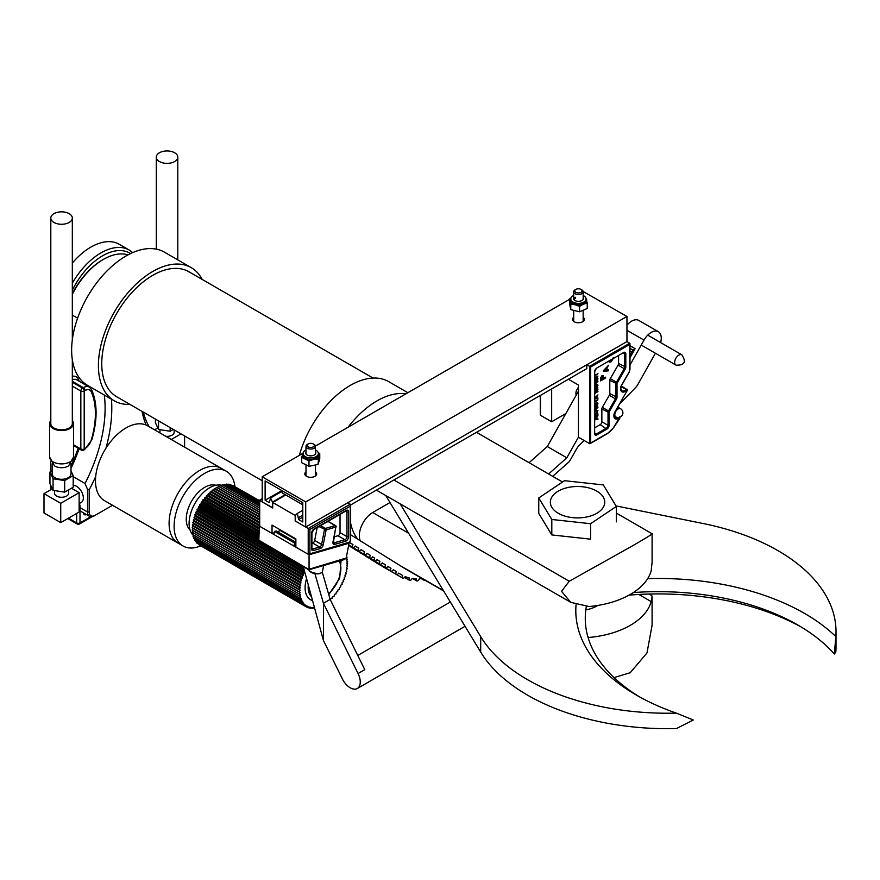 <?xml version="1.0" encoding="UTF-8"?>
<svg xmlns="http://www.w3.org/2000/svg" width="880" height="880" viewBox="0 0 880 880"><rect width="100%" height="100%" fill="white"/><g stroke="black" fill="none" stroke-linecap="round" stroke-linejoin="round"><path stroke-width="1.32" d="M159.434 161.546A10.758 6.215 0 0 0 171.16 162.899A10.758 6.215 0 0 0 177.804 157.157A10.758 6.215 0 0 0 174.647 152.768A10.758 6.215 0 0 0 162.921 151.415A10.758 6.215 0 0 0 156.288 157.157A10.758 6.215 0 0 0 159.434 161.546M234.927 486.486A43.186 24.937 120 0 0 226.248 471.207L221.232 468.314A43.186 24.937 120 0 0 199.639 470.448A43.186 24.937 120 0 0 171.424 508.497A43.186 24.937 120 0 0 178.046 543.103L104.423 500.599A43.186 24.937 120 0 1 97.812 465.993A43.186 24.937 120 0 1 126.016 427.944A43.186 24.937 120 0 1 147.609 425.81L221.232 468.314A43.186 24.937 120 0 0 199.639 470.448A43.186 24.937 120 0 0 171.424 508.497A43.186 24.937 120 0 0 178.046 543.103L183.062 546.007A43.186 24.937 120 0 0 200.618 545.886M226.248 471.207A43.186 24.937 120 0 0 204.655 473.341A43.186 24.937 120 0 0 176.44 511.401A43.186 24.937 120 0 0 183.062 546.007M215.842 485.265A26.026 15.026 120 0 0 204.655 487.355A26.026 15.026 120 0 0 188.155 508.717A26.026 15.026 120 0 0 190.036 529.958M221.936 485.342A29.106 16.808 120 0 0 209.671 487.74A29.106 16.808 120 0 0 191.213 511.676A29.106 16.808 120 0 0 193.369 535.414M259.347 512.171L216.37 487.355L215.512 488.829A33.132 19.129 120 0 0 215.259 488.994L214.335 488.62L213.565 490.138L259.347 516.571M213.565 490.138A33.132 19.129 120 0 0 213.301 490.325L259.347 516.901M213.301 490.325L212.322 490.083L211.629 491.623L259.347 519.167M211.629 491.623A33.132 19.129 120 0 0 211.376 491.821L259.347 519.53M211.376 491.821L210.331 491.711L209.726 493.273L259.347 521.917M209.726 493.273A33.132 19.129 120 0 0 209.473 493.493L259.347 522.291M209.473 493.493L208.384 493.515L207.867 495.077L259.347 524.799M207.867 495.077A33.132 19.129 120 0 0 207.625 495.319L259.347 525.184M207.625 495.319L206.503 495.473L206.063 497.024L258.863 527.494M206.063 497.024A33.132 19.129 120 0 0 205.832 497.288L258.863 527.901M205.832 497.288L204.677 497.563L204.347 499.092L258.863 530.574M204.347 499.092A33.132 19.129 120 0 0 204.127 499.378L258.863 530.981M204.127 499.378L202.939 499.785L202.708 501.281L258.863 533.709M202.708 501.281A33.132 19.129 120 0 0 202.499 501.578L258.863 534.127M202.499 501.578L201.3 502.117L201.157 503.569L258.863 536.888M201.157 503.569A33.132 19.129 120 0 0 200.959 503.877L258.863 537.306M200.959 503.877L199.76 504.537L199.727 505.945L258.885 540.1M199.727 505.945A33.132 19.129 120 0 0 199.54 506.264L259.017 540.606M199.54 506.264L198.341 507.034L198.407 508.387L304.04 569.371M198.407 508.387A33.132 19.129 120 0 0 198.242 508.706L304.172 569.866M198.242 508.706L197.043 509.586L197.208 510.873L304.293 572.693A33.132 19.129 120 0 0 304.139 573.023L302.962 574.002L303.226 575.212A33.132 19.129 120 0 0 303.094 575.542L301.95 576.62L302.313 577.742A33.132 19.129 120 0 0 302.203 578.072L301.081 579.249L301.543 580.272A33.132 19.129 120 0 0 301.444 580.602L300.377 581.856L300.927 582.78A33.132 19.129 120 0 0 300.85 583.099L299.827 584.43L300.465 585.244A33.132 19.129 120 0 0 300.421 585.563L299.453 586.949L300.168 587.653A33.132 19.129 120 0 0 300.135 587.972L299.233 589.413L300.036 589.996A33.132 19.129 120 0 0 300.025 590.293L299.189 591.778L300.058 592.24A33.132 19.129 120 0 0 300.08 592.526L299.321 594.044L300.256 594.385A33.132 19.129 120 0 0 300.3 594.66L299.618 596.2L300.619 596.409A33.132 19.129 120 0 0 300.674 596.662L300.08 598.213L301.136 598.29A33.132 19.129 120 0 0 301.213 598.532L300.707 600.083L301.807 600.028A33.132 19.129 120 0 0 301.906 600.248L301.499 601.788L302.632 601.612A33.132 19.129 120 0 0 302.753 601.799L302.434 603.328L303.6 603.02A33.132 19.129 120 0 0 303.743 603.185L303.523 604.681L304.711 604.241A33.132 19.129 120 0 0 304.865 604.384L304.755 605.836L305.954 605.275A33.132 19.129 120 0 0 306.13 605.396L306.119 606.793L307.318 606.111A33.132 19.129 120 0 0 307.505 606.21L307.593 607.552L308.803 606.749A33.132 19.129 120 0 0 309.001 606.815L309.188 608.091L310.376 607.178A33.132 19.129 120 0 0 310.596 607.222L310.882 608.41L312.048 607.398A33.132 19.129 120 0 0 312.279 607.409L312.664 608.509L313.808 607.409A33.132 19.129 120 0 0 314.039 607.387L314.633 608.267M197.208 510.873A33.132 19.129 120 0 0 197.065 511.203L304.139 573.023M197.065 511.203L195.888 512.182L196.152 513.392L303.226 575.212M196.152 513.392A33.132 19.129 120 0 0 196.02 513.722L303.094 575.542M196.02 513.722L194.865 514.8L195.228 515.922L302.313 577.742M195.228 515.922A33.132 19.129 120 0 0 195.118 516.252L302.203 578.072M195.118 516.252L194.007 517.418L194.458 518.452L301.543 580.272M194.458 518.452A33.132 19.129 120 0 0 194.37 518.782L301.444 580.602M194.37 518.782L193.292 520.036L193.842 520.96L300.927 582.78M193.842 520.96A33.132 19.129 120 0 0 193.776 521.279L300.85 583.099M193.776 521.279L192.753 522.61L193.38 523.424L300.465 585.244M193.38 523.424A33.132 19.129 120 0 0 193.336 523.743L300.421 585.563M193.336 523.743L192.368 525.129L193.083 525.833L300.168 587.653M193.083 525.833A33.132 19.129 120 0 0 193.061 526.141L300.135 587.972M193.061 526.141L192.159 527.582L192.951 528.165L300.036 589.996M192.951 528.165A33.132 19.129 120 0 0 192.951 528.473L300.025 590.293M192.984 530.464A33.132 19.129 120 0 0 192.995 530.706L300.08 592.526M193.204 532.785A33.132 19.129 120 0 0 193.215 532.829L300.3 594.66M300.014 596.277L300.674 596.662M330.407 599.962L331.034 598.4A33.132 19.129 120 0 0 331.276 598.169L332.376 598.081L332.86 596.53A33.132 19.129 120 0 0 333.091 596.266L334.235 596.057L334.62 594.517A33.132 19.129 120 0 0 334.851 594.242L336.017 593.89L336.303 592.383A33.132 19.129 120 0 0 336.523 592.086L337.711 591.624L337.898 590.139A33.132 19.129 120 0 0 338.096 589.831L339.306 589.248L339.394 587.807A33.132 19.129 120 0 0 339.581 587.488L340.78 586.784L340.769 585.398A33.132 19.129 120 0 0 340.945 585.079L342.144 584.254L342.034 582.934A33.132 19.129 120 0 0 342.188 582.604L343.376 581.68L343.156 580.426A33.132 19.129 120 0 0 343.299 580.096L344.454 579.062L344.146 577.907A33.132 19.129 120 0 0 344.267 577.566L345.4 576.444L344.993 575.366A33.132 19.129 120 0 0 345.092 575.036L346.192 573.826L345.686 572.847A33.132 19.129 120 0 0 345.763 572.517L346.819 571.23L346.225 570.361A33.132 19.129 120 0 0 346.28 570.042L347.281 568.678L346.599 567.919A33.132 19.129 120 0 0 346.643 567.6L347.578 566.192L346.819 565.543A33.132 19.129 120 0 0 346.83 565.235L347.699 563.772L346.874 563.244A33.132 19.129 120 0 0 346.863 562.958L347.666 561.451L346.753 561.055A33.132 19.129 120 0 0 346.731 560.769L347.446 559.24L346.478 558.965A33.132 19.129 120 0 0 346.434 558.701L347.072 557.161L346.39 557.062M259.347 507.892L220.418 485.408L219.428 486.783L259.347 509.828M259.347 509.927L218.394 486.277L217.481 487.707L259.347 511.885M215.259 488.994L259.347 514.448M215.512 488.829L259.347 514.14M304.513 571.12L304.293 572.693M259.347 506.077L222.398 484.748L221.419 485.991M259.347 504.515L224.345 484.308L223.432 485.342M259.347 503.195L226.237 484.077L225.412 484.924M259.347 502.139L228.052 484.066L227.348 484.715M259.347 501.347L229.79 484.286L229.218 484.748M259.347 500.83L231.033 485.001M259.347 500.588L232.771 485.485M199.034 544.797L306.119 606.793M197.703 543.587L304.755 605.836M196.537 542.19L196.449 542.861L303.523 604.681M195.536 540.617L195.36 541.508L302.434 603.328M194.7 538.879L194.414 539.968L301.499 601.788M194.04 536.987L193.633 538.263L300.707 600.083M193.545 534.952L193.006 536.393L300.08 598.213M193.215 532.829L192.533 534.369L299.618 596.2M192.995 530.706L192.236 532.224L299.321 594.044M192.951 528.473L192.115 529.958L299.189 591.778M346.445 556.798L347.072 557.161M346.456 558.668L347.446 559.24M346.742 560.923L347.666 561.451M313.434 607.761L314.523 608.388M311.52 607.849L312.664 608.509M309.683 607.717L310.882 608.41M307.901 607.343L309.188 608.091M306.207 606.749L307.593 607.552M192.159 527.582L299.233 589.413M192.368 525.129L299.453 586.949M192.753 522.61L299.827 584.43M193.292 520.036L300.377 581.856M194.007 517.418L301.081 579.249M194.865 514.8L301.95 576.62M195.888 512.182L302.962 574.002M197.043 509.586L304.128 571.406M198.341 507.034L273.295 550.308M275.66 551.672L303.611 567.809M199.76 504.537L258.863 538.659M201.3 502.117L258.863 535.348M202.939 499.785L258.863 532.07M204.677 497.563L258.863 528.847M206.503 495.473L258.973 525.767M208.384 493.515L259.347 522.94M210.331 491.711L259.347 520.014M212.322 490.083L259.347 517.231M214.335 488.62L259.347 514.613M53.955 222.442A10.758 6.215 180 0 1 50.809 218.053A10.758 6.215 180 0 1 57.453 212.311A10.758 6.215 180 0 1 69.179 213.664A10.758 6.215 180 0 1 72.325 218.053A10.758 6.215 180 0 1 65.681 223.795A10.758 6.215 180 0 1 53.955 222.442M72.325 359.733L72.325 423.621A10.758 6.215 180 0 1 65.681 429.352A10.758 6.215 180 0 1 53.955 428.01A10.758 6.215 180 0 1 50.809 423.621L50.809 218.053M328.757 594.627L339.68 578.314L341.022 560.912A25.96 14.993 120 0 0 340.901 560.549M306.559 578.644A25.96 14.993 120 0 0 312.521 600.523M407.869 392.711L388.674 381.634A76.901 44.396 120 0 0 350.218 385.44A76.901 44.396 120 0 0 299.365 455.356M405.944 393.822A76.901 44.396 120 0 0 376.992 400.895A76.901 44.396 120 0 0 348.029 427.262A76.901 44.396 -60 0 1 376.992 400.895A76.901 44.396 -60 0 1 405.944 393.822M373.021 378.059L188.87 271.744A72.171 41.668 120 0 0 152.79 275.319A72.171 41.668 120 0 0 105.644 338.91A72.171 41.668 120 0 0 116.699 396.748L262.207 480.744M202.147 279.411A76.901 44.396 120 0 0 191.235 267.641L164.472 252.186A76.901 44.396 120 0 0 126.016 255.992A76.901 44.396 120 0 0 75.779 323.763A76.901 44.396 120 0 0 87.571 385.385A121.561 70.18 -60 0 1 87.659 386.144M191.235 267.641A76.901 44.396 120 0 0 152.79 271.458A76.901 44.396 120 0 0 102.553 339.218A76.901 44.396 120 0 0 114.334 400.84A76.901 44.396 120 0 0 129.987 404.415M68.629 465.861A9.416 5.434 180 0 1 54.901 466.103A9.416 5.434 180 0 1 54.505 465.861L49.588 456.973A11.979 6.919 0 0 0 53.097 461.868A11.979 6.919 0 0 0 66.154 463.364A11.979 6.919 0 0 0 73.546 456.973L68.629 465.861M72.325 420.574A11.979 6.919 180 0 1 73.546 423.621A11.979 6.919 180 0 1 66.154 430.001A11.979 6.919 180 0 1 53.097 428.505A11.979 6.919 180 0 1 49.588 423.621A11.979 6.919 180 0 1 50.809 420.574M52.151 463.793L52.151 473.847A9.416 5.434 0 0 0 54.901 477.697A9.416 5.434 0 0 0 65.175 478.874A9.416 5.434 0 0 0 70.994 473.847L70.994 463.793M54.472 490.567L54.472 493.163A7.095 4.103 0 0 0 56.551 496.067A7.095 4.103 0 0 0 64.284 496.958A7.095 4.103 0 0 0 68.662 493.163L68.662 489.841M73.183 485.507A9.46 5.467 60 0 1 76.659 486.387A9.46 5.467 60 0 1 82.841 494.725A9.46 5.467 60 0 1 81.389 502.315L79.134 503.613M165.803 436.304A7.095 4.103 0 0 0 174.141 432.278L174.141 429.902M111.441 399.168A126.291 72.919 -60 0 1 105.952 448.217M95.7 476.487A126.291 72.919 -60 0 1 89.21 489.731L89.21 511.984A8.283 4.785 120 0 0 95.062 515.372L112.53 505.285M146.091 425.04A126.291 72.919 -60 0 1 142.054 411.378M181.005 433.873L171.292 439.483M157.839 427.933L154.561 429.814M159.94 429.671L159.94 432.278A7.095 4.103 0 0 0 160.05 432.993M72.325 315.128L77.594 318.164M70.994 465.784A126.291 72.919 120 0 0 78.199 448.283M72.325 293.755A55.605 32.109 -60 0 1 102.597 259.864L103.433 259.38A56.793 32.791 120 0 0 72.325 294.371M95.062 515.372L94.226 515.845A9.46 5.467 -60 0 1 89.496 516.318A9.46 5.467 -60 0 1 87.538 511.984L87.538 489.357L85.03 483.494A121.561 70.18 120 0 0 104.302 395.043M73.183 476.652L85.03 483.494M143.22 412.049A121.561 70.18 120 0 0 149.127 426.679M79.068 448.778A121.561 70.18 -60 0 1 70.994 468.369M128.007 254.892A56.793 32.791 120 0 0 103.433 259.38M87.538 489.357L89.21 489.731M184.613 435.952L184.613 447.172M155.43 419.1L155.43 422.752L158.543 429.451L170.159 431.244L173.316 429.429M158.543 420.893L158.543 429.451M170.159 427.603L170.159 431.244M71.445 488.246L79.134 492.69L79.134 512.006L60.731 522.632L44 512.974L44 493.647L52.36 488.829M44 493.647L60.731 503.316L79.134 492.69M60.731 503.316L60.731 522.632M70.994 470.921L73.183 475.64L64.68 480.557L64.68 492.14L53.064 490.347L49.951 483.648L49.951 472.054L52.151 470.789M64.68 480.557L53.064 478.753L53.064 490.347M73.183 475.64L73.183 487.234L64.68 492.14M53.064 478.753L49.951 472.054M314.897 573.617L323.444 603.284L323.444 640.519L342.364 678.887A14.201 8.195 -120 0 0 350.218 687.797A14.201 8.195 -120 0 0 357.313 688.501A14.201 8.195 -120 0 0 358.072 673.519L323.444 603.284L330.143 599.423L322.267 572.077M358.072 673.519L364.771 669.658L330.143 599.423M323.444 640.519L303.314 566.687M834.35 654.027L835.813 652.003A198.187 114.422 180 0 0 836 647.009L836 631.554A198.187 114.422 180 0 1 835.813 636.548L834.35 654.027A197.527 114.037 0 0 0 797.929 625.064L797.929 625.064A197.527 114.037 0 0 0 633.314 592.57M616.033 505.912L703.318 523.567A198.187 114.422 180 0 1 836 631.554M801.207 627A206.987 119.504 0 0 0 629.068 595.122M647.669 578.622A206.987 119.504 180 0 1 835.813 636.548M676.39 713.13A198.187 114.422 180 0 1 480.7 636.636L480.7 652.091A198.187 114.422 180 0 0 676.39 728.585L693.297 720.005L676.39 713.13A206.987 119.504 180 0 1 636.427 695.123L636.427 695.123A206.987 119.504 180 0 1 576.048 604.791M480.7 652.091L385.748 495.528M480.7 636.636L400.169 503.855M639.848 697.048A197.527 114.037 180 0 1 586.311 606.65M596.783 491.095A27.192 15.697 180 0 1 604.747 502.194A27.192 15.697 180 0 1 587.961 516.703A27.192 15.697 180 0 1 558.316 513.304A27.192 15.697 180 0 1 550.352 502.194A27.192 15.697 180 0 1 567.149 487.696A27.192 15.697 180 0 1 596.783 491.095M585.816 609.895A27.192 15.697 0 0 0 597.762 605.44M614.02 677.6L630.256 672.694L646.987 652.96L652.091 625.207L652.091 596.706L651.189 601.601L638.803 594.451M616.341 513.073L652.091 533.753L652.091 562.254L651.189 570.691A74.536 43.032 180 0 1 589.105 606.54L570.757 602.349L376.376 490.116M651.629 533.687C654.61 532.752 647.493 537.229 630.256 547.118L569.261 581.24L561.517 591.349L570.757 602.349M350.647 523.27A76.901 44.396 120 0 0 357.775 539.209M587.851 636.724L589.105 637.45A74.536 43.032 0 0 0 651.189 601.601M360.217 540.727A18.931 10.934 -60 0 1 372.713 512.523L389.994 502.546M649.176 594.044L651.772 595.54L652.091 596.706M589.105 637.45L588.093 637.549M538.758 497.959L551.804 519.475L590.601 523.71L616.341 506.429L603.306 484.924L564.509 480.689L538.758 497.959L538.758 513.414L551.804 534.93L551.804 519.475M616.341 521.884L616.341 506.429M551.804 534.93L590.601 539.165L590.601 523.71M50.721 461.681L50.721 471.603M50.721 485.298L50.721 489.764M72.325 283.228A56.793 32.791 -60 0 1 100.925 252.901A56.793 32.791 -60 0 1 129.316 250.096L119.273 244.299A56.793 32.791 120 0 0 72.325 263.065M50.809 313.654A56.793 32.791 120 0 0 50.721 316.657L50.809 368.192M50.809 368.83A3.553 2.046 -60 0 1 50.721 368.137M348.909 543.158A2.365 1.364 120 0 0 349.437 542.498L352.968 544.566A2.365 1.364 120 0 0 352.946 547.338A2.365 1.364 120 0 0 352.968 547.36A2.365 1.364 120 0 0 355.289 546.018L358.765 548.185A2.365 1.364 120 0 0 358.743 550.957A2.365 1.364 120 0 0 358.765 550.968A2.365 1.364 120 0 0 361.086 549.637L364.562 551.804A2.365 1.364 120 0 0 364.54 554.576A2.365 1.364 120 0 0 364.562 554.587A2.365 1.364 120 0 0 366.883 553.245L370.359 555.423A2.365 1.364 120 0 0 370.337 558.195A2.365 1.364 120 0 0 370.359 558.206A2.365 1.364 120 0 0 372.68 556.864L374.704 558.129A2.365 1.364 120 0 0 374.682 560.901A2.365 1.364 120 0 0 374.704 560.912A2.365 1.364 120 0 0 377.025 559.581L379.995 561.429A2.365 1.364 120 0 0 379.973 564.201A2.365 1.364 120 0 0 379.995 564.212A2.365 1.364 120 0 0 382.316 562.881L385.583 564.916A2.365 1.364 120 0 0 385.561 567.688A2.365 1.364 120 0 0 385.583 567.699A2.365 1.364 120 0 0 387.904 566.357L390.984 568.282A2.365 1.364 120 0 0 390.962 571.054A2.365 1.364 120 0 0 390.984 571.065A2.365 1.364 120 0 0 393.305 569.734L396.407 571.67A2.365 1.364 120 0 0 396.385 574.442A2.365 1.364 120 0 0 396.407 574.453A2.365 1.364 120 0 0 398.728 573.111L400.829 574.42A83.996 48.499 -60 0 0 401.643 574.915A83.996 48.499 -60 0 0 402.479 575.377A83.996 48.499 -60 0 0 402.644 575.465A2.365 1.364 120 0 0 402.688 578.116A2.365 1.364 120 0 0 402.71 578.127A2.365 1.364 120 0 0 405.119 576.609A83.996 48.499 -60 0 0 409.31 577.962A2.365 1.364 120 0 0 409.508 580.305A2.365 1.364 120 0 0 409.53 580.316A2.365 1.364 120 0 0 412.093 578.49A83.996 48.499 -60 0 0 416.328 578.842A2.365 1.364 120 0 0 416.636 580.888A2.365 1.364 120 0 0 416.658 580.91A2.365 1.364 120 0 0 419.342 578.787A83.996 48.499 -60 0 0 422.092 578.523M355.212 546.139L358.765 548.185M361.009 549.747L364.562 551.804M366.817 553.366L370.359 555.423M372.636 556.941L374.704 558.129M376.97 559.68L379.995 561.429M382.25 562.991L385.583 564.916M387.838 566.467L390.984 568.282M376.453 562.683A2.365 1.364 120 0 0 376.838 563.156A2.365 1.364 120 0 0 376.86 563.167L396.385 574.442M393.239 569.833L396.407 571.67M423.302 579.216A2.365 1.364 120 0 0 423.786 580.107A2.365 1.364 120 0 0 423.808 580.118A2.365 1.364 120 0 0 424.798 580.085M629.981 365.035L643.995 340.131A14.201 8.195 -60 0 1 658.328 331.694A14.201 8.195 -60 0 1 660.638 342.595M655.424 353.243L637.868 384.472A9.46 5.467 -60 0 1 635.47 387.706L619.707 403.887M584.089 440.473L578.842 445.852A9.46 5.467 120 0 0 576.444 449.086L569.998 460.537A3.784 2.189 -60 0 1 568.766 462.099L552.717 476.344M352.968 544.566L349.525 542.421M626.956 325.215A14.201 8.195 -60 0 1 638.781 320.408L658.328 331.694M350.647 534.754L404.448 568.315A76.901 44.396 120 0 0 405.196 568.766A76.901 44.396 120 0 0 405.955 569.184M548.625 473.979L566.83 457.809L578.435 437.184L578.435 385.044L568.403 379.247M529.078 462.693L547.294 446.523L566.83 457.809M547.294 446.523L578.435 391.16M629.981 345.708L635.118 348.667L633.49 350.405M295.867 542.674L294.569 543.048L274.505 531.465L276.199 530.97L295.867 542.322M295.867 539.517L279.455 530.035L280.17 529.826M308.759 569.822L344.52 559.493L346.214 557.997L349.052 543.235L309.056 554.785L293.986 546.084L295.867 545.534M349.052 543.235L348.48 542.916M259.347 525.657L258.863 539.748L260.161 541.783L308.737 569.822M274.505 531.465L273.922 534.501L258.863 525.8M258.907 540.254L308.649 569.382L346.214 557.997M309.056 554.785L309.056 568.722M273.922 534.501L293.986 546.084L294.569 543.048M278.234 532.136A2.365 1.364 120 0 0 279.455 530.035M583.165 319.715A5.918 3.41 180 0 1 583.968 320.562M583.165 317.306A5.918 3.41 180 0 1 584.342 319.352A5.918 3.41 180 0 1 580.69 322.509A5.918 3.41 180 0 1 574.244 321.772A5.918 3.41 180 0 1 572.517 319.352A5.918 3.41 180 0 1 573.694 317.306M315.458 474.276A5.918 3.41 180 0 1 316.261 475.112M315.458 471.856A5.918 3.41 180 0 1 316.646 473.913A5.918 3.41 180 0 1 312.994 477.07A5.918 3.41 180 0 1 306.548 476.322A5.918 3.41 180 0 1 304.81 473.913A5.918 3.41 180 0 1 305.998 471.856M583.143 291.522L626.956 316.459L305.712 501.919L262.207 476.806L262.207 501.919L272.712 507.727M262.207 476.806L302.797 453.376M315.436 446.072L569.624 299.321M272.481 507.859L272.481 502.051L285.23 494.681M272.481 502.051L270.567 497.959L281.578 491.612L281.578 490.402M270.567 497.959L269.302 502.634L265.122 500.225L281.369 490.842M265.122 500.225L265.122 480.909L302.786 502.645L302.786 521.972L298.617 519.563L302.786 517.143M572.891 320.562A5.918 3.41 180 0 1 573.694 319.715M305.195 475.112A5.918 3.41 180 0 1 305.998 474.276M305.712 501.919L305.712 527.043L295.427 521.103L295.427 515.295L297.341 513.414L298.617 519.563M626.956 316.459L626.956 341.572L629.761 343.189L629.761 344.432L590.678 366.993L590.678 443.036L607.706 433.213A13.442 7.755 120 0 0 613.591 427.46L619.454 417.89A6.677 3.85 -60 0 1 613.866 415.767A6.677 3.85 -60 0 1 614.559 412.533L627.187 390.665L626.131 389.455A1.221 0.704 -60 0 1 627.275 389.73M305.712 527.043L626.956 341.572M298.617 517.561L302.786 515.152M297.341 513.414L302.786 510.268M626.846 390.247A6.677 3.85 -60 0 1 620.565 388.729A6.677 3.85 -60 0 1 621.06 386.023L628.936 372.361A3.971 2.299 120 0 0 629.761 369.589L629.761 368.973M601.183 379.588L602.855 378.631L602.855 377.223L601.931 376.475M594.814 398.387L596.365 398.156L596.365 397.045M594.814 419.199L596.365 418.968L596.365 417.857M594.946 416.317L597.388 414.909L597.157 413.336M594.77 387.09L596.156 387.585L597.432 385.561L596.112 385.033M603.999 370.524L606.32 370.172L606.32 368.401M602.063 376.552L602.987 377.3L602.063 376.552L601.227 377.663L601.183 379.742L602.987 378.708L602.855 377.223M596.497 398.233L596.497 396.913L594.946 398.464L596.365 398.156M596.497 419.045L596.497 417.725L594.946 419.276L596.365 418.968M597.52 414.194L597.289 413.413L596.211 413.666L594.946 416.471L597.52 414.986L597.388 414.117M596.244 385.11L597.564 385.638L596.244 385.11L594.913 387.167L596.288 387.662L597.432 385.561M594.913 387.167L596.156 387.585M606.463 370.249L606.463 368.269L604.131 370.601L606.32 370.172M605.627 377.179L605.627 377.993L600.6 380.897L600.644 377.883L602.041 375.749L603.163 375.595L603.57 378.367L605.627 377.179L603.57 378.213M594.858 389.675L597.916 387.915L595.078 390.093L597.916 389.488L595.078 392.722L597.916 391.633L594.858 393.393M594.858 392.458L597.41 390.06L594.858 390.599M594.858 398.079L597.916 394.911L596.882 396.528L596.882 398.178L597.916 398.596L594.858 398.959M594.858 418.88L597.916 415.723L596.882 417.329L596.882 418.979L597.916 419.408L594.858 419.771M594.858 414.513L596.222 413.116L597.553 412.874L597.916 413.93L597.916 415.305L594.858 417.065M594.858 411.422L596.838 410.278L597.96 410.696L596.981 412.28L597.564 410.905L594.858 411.972M594.858 411.268L596.706 410.201L597.96 410.696M596.926 411.763L597.564 410.905L596.871 410.806M594.858 409.981L597.52 407.539L596.464 407.176L594.858 408.1M594.858 409.827L597.52 407.539L596.464 407.176M594.858 407.561L596.486 406.615L597.96 407.253L594.858 410.531M597.553 406.307L597.96 407.253M594.858 404.25L595.507 403.568L595.408 405.856L596.959 402.633L597.96 403.458L596.75 405.768L597.564 403.711L596.981 403.161L595.441 406.384L594.517 405.57M596.156 403.766L596.827 402.556L597.96 403.458M594.913 405.328L595.408 405.856L596.024 403.689M596.75 405.229L597.564 403.711L596.981 403.161M594.858 400.378L594.946 401.566L597.916 399.85L594.946 402.105L594.858 403.392M594.858 386.034L596.244 384.571L597.52 384.373L597.96 385.418L596.288 388.212L594.891 388.388M594.858 384.131L597.52 381.678L596.464 381.315L594.858 382.239M594.858 383.977L597.52 381.678L596.464 381.315M594.858 381.7L596.486 380.754L597.96 381.392L594.858 384.67M597.553 380.446L597.96 381.392M594.858 377.839L597.916 376.079L595.419 379.94L597.916 379.049L594.858 380.809M594.858 380.017L597.058 377.113L594.858 378.378M594.858 374.22L594.946 375.408L597.916 373.692L594.946 375.947L594.858 377.245M608.586 369.93L608.586 370.799L603.559 371.393L603.559 370.469L608.586 365.255L607.035 367.686L607.035 370.161L608.586 369.93L607.035 370.062M609.202 360.338L611.16 361.031L613.195 358.05M613.778 357.643L611.16 361.845L609.257 362.153L608.718 361.394M602.041 375.749L603.097 375.562M600.644 377.883L601.909 375.672M600.6 380.897L600.512 377.806M595.507 392.315L597.916 391.083M597.916 389.488L595.375 389.928M597.916 387.915L594.858 389.521M594.858 392.26L597.267 389.983M596.882 398.079L597.916 398.024M597.916 394.911L594.858 397.859M596.882 418.88L597.916 418.825M597.916 415.723L594.858 418.66M596.222 413.116L597.487 412.841M594.715 414.436L596.09 413.039M596.706 410.201L597.817 410.619L596.706 410.201M597.432 410.828L596.728 410.729M596.981 412.28L596.794 411.686M597.388 407.462L596.332 407.099M596.486 406.615L597.817 407.176M594.858 407.407L596.354 406.538M596.827 402.556L597.817 403.381L596.827 402.556M595.507 403.568L594.858 403.975M597.432 403.634L596.849 403.084M596.75 405.768L596.618 405.152M594.946 401.412L597.916 399.85M596.244 384.571L597.454 384.34M594.858 385.715L596.112 384.494M597.388 381.601L596.332 381.238M596.486 380.754L597.817 381.315M594.858 381.546L596.354 380.677M595.628 379.665L597.916 378.499M597.916 376.079L594.858 377.685M594.858 379.753L596.717 377.311M594.946 375.254L597.916 373.692M608.586 365.255L603.559 370.469M603.559 371.393L603.416 370.392M611.16 361.031L613.063 357.973M609.543 361.295L611.028 360.943M609.191 362.109L608.63 361.449M594.858 427.713L600.182 424.644A2.365 1.364 120 0 0 601.854 421.751L601.854 409.002A2.365 1.364 -60 0 1 602.349 407.363L609.301 395.307A2.365 1.364 120 0 0 609.796 393.657L609.796 380.314A2.365 1.364 -60 0 1 610.291 378.664L618.101 365.134A2.365 1.364 120 0 0 618.585 363.484L618.585 355.696M345.862 503.855L586.795 364.749L590.678 366.993M578.435 437.206L589.611 443.652L590.678 443.036L589.611 443.652L589.611 366.377L629.761 343.189L629.761 369.589M551.661 388.916L551.661 421.751L540.485 415.294L540.485 395.373M565.829 413.567L551.661 421.751M578.435 387.112L576.499 390.456A5.918 3.41 120 0 0 576.279 394.988M323.642 565.521L322.476 571.571A7.095 2.981 -169.1 0 1 321.431 572.77L320.474 573.276A6.149 2.585 -169.1 0 1 310.607 571.956A6.149 2.585 -169.1 0 1 309.771 571.208L309.067 570.394A7.095 2.981 -169.1 0 1 308.671 569.789M321.431 572.77A7.095 2.981 -169.1 0 1 310.046 571.252A7.095 2.981 -169.1 0 1 309.067 570.394M281.402 491.711A16.06 9.273 180 0 1 281.369 491.095L281.369 490.281M302.786 504.823L282.414 493.053L281.578 491.612M586.795 364.749L586.795 368.632L350.647 504.977L350.647 540.155A1.188 0.682 0 0 1 350.306 540.639A1.188 0.682 -60 0 1 349.261 542.179L308.22 554.301L295.867 547.173L295.867 538.89L272.041 525.129L272.041 533.412L274.252 532.774M315.458 451.847A5.093 2.937 180 0 1 315.821 452.925A5.093 2.937 180 0 1 315.733 453.464A5.093 2.937 180 0 1 310.255 455.851A5.093 2.937 180 0 1 305.635 452.925A5.093 2.937 180 0 1 305.723 452.386A5.093 2.937 180 0 1 305.998 451.847M315.458 450.032A7.656 4.422 180 0 1 318.384 453.508A7.656 4.422 180 0 1 318.252 454.322A7.656 4.422 180 0 1 310.024 457.908A7.656 4.422 180 0 1 303.072 453.508A7.656 4.422 180 0 1 303.204 452.694A7.656 4.422 180 0 1 305.998 450.032M313.28 443.938A3.608 2.079 180 0 1 313.28 446.886A3.608 2.079 180 0 1 308.176 446.886A3.608 2.079 180 0 1 308.176 443.938A3.608 2.079 180 0 1 313.28 443.938L314.072 444.4A4.73 2.728 180 0 1 315.458 446.325A4.73 2.728 180 0 1 314.072 448.261A4.73 2.728 180 0 1 308.913 448.855A4.73 2.728 180 0 1 305.998 446.325L305.998 454.003A4.73 2.728 180 0 1 305.998 454.003A4.73 2.728 180 0 1 306.075 453.508M318.384 453.508L318.384 454.894A7.656 4.422 180 0 1 318.252 455.708A7.656 4.422 180 0 1 310.024 459.294A7.656 4.422 180 0 1 303.072 454.894L303.072 453.508M318.164 452.474L319.759 453.662L319.759 459.03L317.999 464.464L318.879 455.774A8.294 4.785 180 0 1 313.489 459.415A8.294 4.785 180 0 1 305.338 458.535A8.294 4.785 180 0 1 302.577 454.025A8.294 4.785 180 0 1 303.127 452.98M319.759 453.662L318.879 455.774A8.294 4.785 0 0 0 318.329 452.98M317.999 459.096L313.489 459.415L308.968 460.933L301.697 457.347L301.697 462.704L308.968 466.301L317.999 464.464M308.968 466.301L308.968 460.933M301.697 457.347L303.457 451.913M315.458 454.003A4.73 2.728 180 0 1 315.458 454.014L315.458 446.325M583.165 297.286A5.093 2.937 180 0 1 583.528 298.375A5.093 2.937 180 0 1 581.482 300.729A5.093 2.937 180 0 1 576.147 301.004A5.093 2.937 180 0 1 573.342 298.375A5.093 2.937 180 0 1 573.694 297.286M583.165 295.482A7.656 4.422 180 0 1 586.08 298.947A7.656 4.422 180 0 1 583.022 302.489A7.656 4.422 180 0 1 575.003 302.907A7.656 4.422 180 0 1 570.779 298.947A7.656 4.422 180 0 1 573.694 295.482M583.165 298.364A5.093 2.937 180 0 1 583.44 298.914M583.165 299.453L583.165 291.775A4.73 2.728 180 0 1 581.779 293.7A4.73 2.728 180 0 1 576.62 294.294A4.73 2.728 180 0 1 573.694 291.775A4.73 2.728 180 0 1 575.08 289.839L575.883 289.377A3.608 2.079 180 0 1 580.976 289.377A3.608 2.079 180 0 1 580.976 292.325A3.608 2.079 180 0 1 575.883 292.325A3.608 2.079 180 0 1 575.883 289.377L575.08 289.839M586.08 298.947L586.08 300.344A7.656 4.422 180 0 1 583.022 303.875A7.656 4.422 180 0 1 575.003 304.293A7.656 4.422 180 0 1 570.779 300.344L570.779 298.947M570.834 298.43A8.294 4.785 0 0 0 570.196 300.916L569.624 298.771L569.624 304.128L570.768 309.617L579.568 311.795L587.235 308.484L587.235 303.116L583.396 304.172A8.294 4.785 180 0 1 575.168 304.744A8.294 4.785 180 0 1 570.196 300.916L570.768 304.26L575.168 304.744L579.568 306.438L579.568 311.795M586.025 298.43A8.294 4.785 180 0 1 586.663 299.772A8.294 4.785 180 0 1 583.396 304.172L579.568 306.438M570.768 309.617L570.768 304.26M571.032 297.814L569.624 298.771M585.585 297.385L587.235 303.116M573.848 299.651A4.73 2.728 180 0 1 575.597 298.155M573.694 291.775L573.694 299.453A4.73 2.728 180 0 1 575.597 297.264M573.43 298.914A5.093 2.937 180 0 1 573.694 298.364M307.384 444.4L308.176 443.938L307.384 444.4A4.73 2.728 180 0 0 305.998 446.325M580.976 289.377L581.779 289.839A4.73 2.728 180 0 1 583.165 291.775M277.64 531.795L278.839 531.454M272.041 533.412L259.699 526.284L259.699 524.568M347.787 502.744L350.647 504.955M285.736 494.978L272.712 502.491L295.196 515.471L295.196 520.971L309.892 529.452L309.892 553.542M262.207 499.026L259.699 500.478L272.712 507.991L272.712 502.491M334.257 536.8L337.953 535.733A2.365 1.364 120 0 0 340.032 532.664L340.032 514.382M326.766 522.049L328.273 521.609A1.188 0.682 -60 0 1 328.878 521.961M311.905 543.257L312.653 543.037A2.365 1.364 120 0 0 314.677 540.463L317.163 527.593M320.595 525.613L325.457 528.418A1.188 0.825 73.9 0 1 326.095 529.958L323.257 544.709A3.553 2.046 -60 0 1 320.21 548.57L313.467 550.528A3.553 2.046 -60 0 1 311.564 548.812L311.564 533.324A3.553 2.046 -60 0 1 314.072 528.968L346.115 510.466A3.553 2.046 -60 0 1 348.623 511.918L348.623 536.657A3.553 2.046 -60 0 1 345.51 541.277L334.818 544.357A3.553 2.046 -60 0 1 332.926 542.641A3.553 2.046 -60 0 1 332.992 541.893L335.83 527.142A1.188 0.825 -106.1 0 0 335.203 525.613L328.273 521.609M348.227 542.751A1.188 0.825 -106.1 0 0 348.755 542.839L308.22 554.301L308.22 528.484L350.306 504.196L350.306 506.121L309.892 529.452M278.663 552.453A6.149 2.585 -169.1 0 1 274.373 551.067A6.149 2.585 -169.1 0 1 272.954 549.956L272.261 549.142A7.095 2.981 -169.1 0 1 271.865 548.537M277.431 551.749A7.095 2.981 -169.1 0 1 273.9 550.418A7.095 2.981 -169.1 0 1 272.261 549.142M328.515 593.802A23.122 13.354 120 0 0 339.207 561.033M308.275 584.969A23.122 13.354 120 0 0 311.487 596.739M80.003 507.639L87.538 511.984L89.21 511.984M443.399 590.579L399.619 565.301M393.91 479.996L569.261 581.24M372.713 512.523L408.617 533.247M130.581 253.583A54.417 31.416 120 0 0 102.597 255.805A54.417 31.416 120 0 0 72.325 290.268M72.325 376.277A14.201 8.195 -60 0 1 78.397 379.302A81.873 47.267 -60 0 1 79.244 381.282M68.464 518.166L76.659 522.907L76.659 513.436M91.201 391.754A9.46 5.467 120 0 0 85.03 390.555L84.194 391.039L84.194 448.998L85.03 448.525A9.46 5.467 120 0 0 91.201 440.198A77.143 44.539 120 0 0 91.201 391.754A2.365 1.782 -24.5 0 0 91.685 389.807L89.265 387.079A11.836 6.831 -60 0 0 83.347 387.662L72.325 381.293M79.134 506.22A2.365 1.364 0 0 0 80.003 505.901L80.003 522.907L90.706 516.725M83.369 512.776A4.73 2.728 120 0 0 86.427 514.547M89.265 387.079L76.714 379.83A11.836 6.831 120 0 0 72.325 379.698M72.325 382.261L82.511 388.146L83.347 387.662A2.365 1.364 -120 0 1 85.03 390.555M73.546 444.785L80.839 448.998L80.839 391.039L72.325 386.122M80.839 391.039A2.365 1.364 -60 0 1 82.511 388.146A2.365 1.364 -120 0 1 84.194 391.039A2.365 1.364 -0 0 1 80.839 391.039M78.397 379.302A2.365 1.782 -24.5 0 0 77.803 380.457M73.546 445.588L81.334 450.087A2.365 1.364 -60 0 1 80.839 448.998A2.365 1.364 0 0 0 84.194 448.998A2.365 1.364 -120 0 1 83.699 450.087L84.535 449.603A2.365 1.364 -120 0 0 85.03 448.525M91.201 440.198A2.365 0.737 16.6 0 0 91.795 439.912C97.559 420.112 97.515 403.403 91.685 389.807M67.771 518.573L77.154 523.985A2.365 1.364 120 0 1 76.659 522.907A2.365 1.364 0 0 0 80.003 522.907A2.365 1.364 -120 0 1 79.519 523.985L92.213 516.659M79.134 503.701A2.365 1.364 60 0 1 80.003 505.901M675.95 365.09A5.918 3.41 -60 0 1 675.895 365.068A5.918 3.41 -60 0 1 675.873 358.281A5.918 3.41 -60 0 1 681.758 354.783A5.918 3.41 -60 0 1 681.813 354.816A5.918 3.41 -60 0 1 681.978 354.926M615.846 416.922A4.73 2.728 -60 0 1 615.802 416.9A4.73 2.728 -60 0 1 615.758 411.51A4.73 2.728 -60 0 1 620.488 408.672A4.73 2.728 -60 0 1 620.532 408.694A4.73 2.728 -60 0 1 620.664 408.782M401.643 574.915L400.829 574.42M635.118 348.667L629.981 357.786M626.956 330.297L643.995 340.131M632.016 352.132L629.981 350.955M633.116 350.185L629.981 348.381L633.105 350.185M629.981 343.684L629.981 369.281L629.057 372.427L621.214 386.023L620.785 388.421L621.786 390.819A5.918 3.41 120 0 0 626.131 389.455L621.06 386.529M601.854 421.751L608.014 425.304L608.014 412.566A2.365 1.364 -60 0 1 608.498 410.916L615.461 398.86A2.365 1.364 120 0 0 615.956 397.21L615.956 383.867A2.365 1.364 -60 0 1 616.44 382.217L624.25 368.687A2.365 1.364 120 0 0 624.745 367.037L624.745 353.815A2.365 1.364 120 0 0 624.25 352.737L623.601 352.55A3.124 1.804 -60 0 1 625.812 353.815L625.812 367.037A3.124 1.804 -60 0 1 625.163 369.215L617.353 382.745L610.291 378.664M601.854 409.002L609.081 412.566L609.081 425.304L608.014 425.304A2.365 1.364 120 0 1 606.342 428.197L596.31 433.994L596.849 434.918A3.124 1.804 -60 0 1 594.638 433.642L594.638 371.822A3.124 1.804 -60 0 1 596.849 367.994L623.601 352.55M602.349 407.363L609.411 411.444A1.606 0.924 120 0 0 609.081 412.566M609.301 395.307L616.374 399.388L609.411 411.444M609.796 393.657L617.023 397.21A3.124 1.804 -60 0 1 616.374 399.388M609.796 380.314L617.023 383.867L617.023 397.21M618.101 365.134L625.163 369.215M618.585 363.484L625.812 367.037M623.293 352.979L625.812 353.815M594.858 433.147L596.31 433.994A2.365 1.364 120 0 1 595.133 434.104L594.638 433.642M600.182 424.644L606.87 429.132L596.849 434.918M617.353 382.745A1.606 0.924 120 0 0 617.023 383.867M623.073 352.858L596.849 367.994M596.365 368.335L594.638 371.822M594.693 371.228L594.638 433.026M609.081 425.304A3.124 1.804 -60 0 1 606.87 429.132M621.302 385.869L627.495 390.038L614.702 412.566L614.086 415.459L615.098 417.857A5.918 3.41 120 0 0 618.101 417.527M333.113 541.277L332.992 541.893M333.267 542.289L334.191 542.817L344.872 539.737A2.365 1.364 120 0 0 346.951 536.657L346.951 511.918A2.365 1.364 120 0 0 346.467 510.84L345.873 511.016A1.188 0.682 -120 0 0 346.115 510.466M328.658 521.642L335.588 525.635A1.188 0.682 120 0 1 335.808 526.427L333.41 542.762A2.365 1.364 120 0 0 334.191 542.817A1.188 0.825 73.9 0 1 334.818 544.357M314.677 540.463L321.607 544.456L324.445 529.705A1.188 0.682 120 0 1 325.457 528.418L335.203 525.613A1.188 0.682 120 0 1 335.588 525.635A1.188 1.188 0 0 1 336.16 526.889L326.095 529.958L318.967 526.548M350.306 540.639L350.306 506.121M259.699 500.478L259.699 526.284M345.631 511.159L346.951 511.918A1.188 0.682 0 0 0 348.623 511.918M340.032 532.664L346.951 536.657A1.188 0.682 -0 0 0 348.623 536.657M337.953 535.733L344.872 539.737A1.188 0.825 73.9 0 1 345.51 541.277M312.653 543.037L319.583 547.041A2.365 1.364 120 0 0 321.607 544.456L323.257 544.709M311.916 548.46L312.829 548.988L319.583 547.041A1.188 0.825 -106.1 0 1 320.21 548.57M311.564 548.812A1.188 0.682 0 0 0 311.905 548.328L312.059 548.922A2.365 1.364 120 0 0 312.829 548.988A1.188 0.825 -106.1 0 1 313.467 550.528M311.564 533.324A1.188 0.682 -0 0 0 311.905 532.84L313.83 529.518L345.873 511.016A1.188 0.682 -120 0 1 345.279 510.95M314.072 528.968A1.188 0.682 60 0 1 313.83 529.518M350.647 540.155L348.755 542.839A1.188 0.825 -106.1 0 0 349.261 542.179M177.804 157.157L177.804 259.886M156.288 157.157L156.288 249.15M72.325 218.053L72.325 339.834M73.546 423.621L73.546 456.973M89.496 516.318L80.003 510.84M49.588 423.621L49.588 456.973M87.571 385.385L114.334 400.84M465.058 626.296L357.313 688.501M450.329 602.008L357.764 655.457M562.529 482.009L476.476 432.322M443.619 590.953L405.196 568.766M129.316 250.096L132.759 252.593M84.535 449.603L91.795 439.912M81.334 450.087A2.365 2.365 0 0 0 83.699 450.087M77.154 523.985A2.365 2.365 0 0 0 79.519 523.985M641.223 345.048L676.071 365.156C684.585 365.376 686.499 361.933 681.813 354.816L647.735 335.137M626.956 323.147L628.188 323.862M614.108 415.921L615.802 416.9A4.73 4.73 0 0 0 622.303 415.096A4.73 4.73 0 0 0 620.532 408.694L617.837 407.143M575.96 393.899L576.664 394.295M348.733 544.907L352.946 547.338M348.678 545.149L358.743 550.957M348.634 545.391L364.54 554.576M350.801 546.909L370.337 558.195M355.146 549.615L374.682 560.901M360.437 552.915L379.973 564.201M366.025 556.402L385.561 567.688M371.426 559.779L390.962 571.054M383.141 566.83L402.688 578.116M404.547 577.445L409.508 580.305M412.61 578.567L416.636 580.888M421.212 578.622L423.786 580.107M633.314 349.833L629.981 355.74M619.564 416.867L619.784 418.484L613.679 427.57L607.552 433.554L590.139 443.608M540.265 395.505L540.265 414.81M315.458 464.981L315.458 475.959M305.998 464.827L305.998 475.959M583.165 310.244L583.165 321.398M573.694 310.343L573.694 321.398M311.905 548.328L311.905 532.84M262.207 498.63L259.347 500.28L259.347 525.58"/></g></svg>
